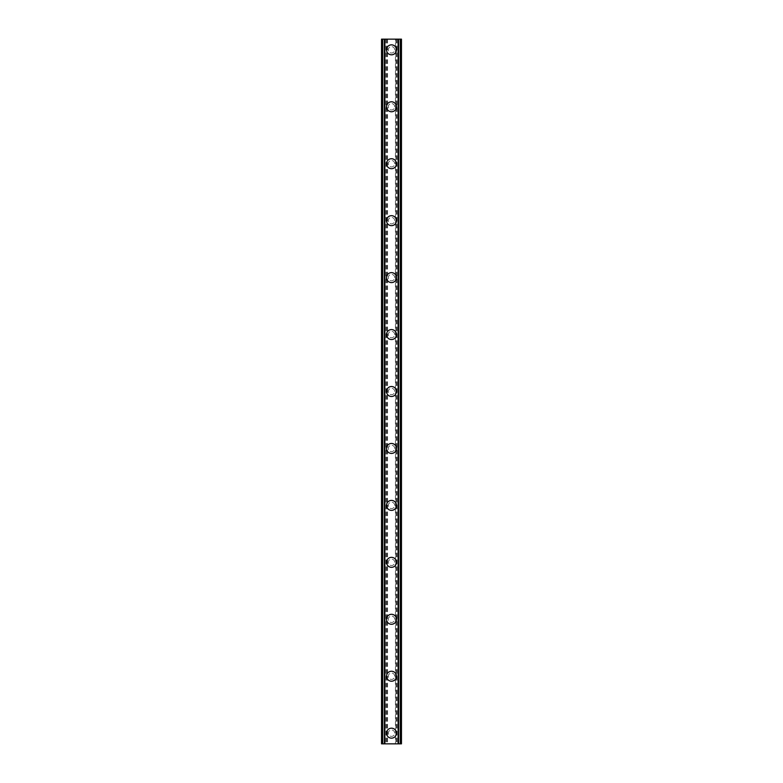 <?xml version="1.0" encoding="UTF-8"?>
<svg xmlns="http://www.w3.org/2000/svg" width="783" height="783" viewBox="0 0 783 783"><rect width="100%" height="100%" fill="white"/><g stroke="black" fill="none" stroke-linecap="round" stroke-linejoin="round"><path stroke-width="0.59" stroke-dasharray="3.92 2.94" d="M394.701 733.172A3.201 3.201 0 0 0 391.5 729.971A3.201 3.201 0 0 0 388.299 733.172A3.201 3.201 0 0 0 391.5 736.372A3.201 3.201 0 0 0 394.701 733.172A3.201 3.201 0 0 0 391.5 729.971A3.201 3.201 0 0 0 388.299 733.172A3.201 3.201 0 0 0 391.5 736.372A3.201 3.201 0 0 0 394.701 733.172M386.518 733.172A4.982 4.982 0 0 1 391.5 728.19A4.982 4.982 0 0 1 396.482 733.172A4.982 4.982 0 0 0 391.5 728.19A4.982 4.982 0 0 0 386.518 733.172A4.982 4.982 0 0 0 391.5 738.154A4.982 4.982 0 0 0 396.482 733.172A4.982 4.982 0 0 0 391.5 728.19A4.982 4.982 0 0 0 386.518 733.172A4.982 4.982 0 0 0 391.5 738.154A4.982 4.982 0 0 0 396.482 733.172A4.982 4.982 0 0 1 391.5 738.154A4.982 4.982 0 0 1 386.518 733.172M394.701 676.228A3.201 3.201 0 0 0 391.5 673.028A3.201 3.201 0 0 0 388.299 676.228A3.201 3.201 0 0 0 391.5 679.429A3.201 3.201 0 0 0 394.701 676.228A3.201 3.201 0 0 0 391.5 673.028A3.201 3.201 0 0 0 388.299 676.228A3.201 3.201 0 0 0 391.5 679.429A3.201 3.201 0 0 0 394.701 676.228M386.518 676.228A4.982 4.982 0 0 1 391.5 671.246A4.982 4.982 0 0 1 396.482 676.228A4.982 4.982 0 0 0 391.5 671.246A4.982 4.982 0 0 0 386.518 676.228A4.982 4.982 0 0 0 391.5 681.21A4.982 4.982 0 0 0 396.482 676.228A4.982 4.982 0 0 0 391.5 671.246A4.982 4.982 0 0 0 386.518 676.228A4.982 4.982 0 0 0 391.5 681.21A4.982 4.982 0 0 0 396.482 676.228A4.982 4.982 0 0 1 391.5 681.21A4.982 4.982 0 0 1 386.518 676.228M394.701 619.284A3.201 3.201 0 0 0 391.5 616.074A3.201 3.201 0 0 0 388.299 619.284A3.201 3.201 0 0 0 391.5 622.485A3.201 3.201 0 0 0 394.701 619.284A3.201 3.201 0 0 0 391.5 616.074A3.201 3.201 0 0 0 388.299 619.284A3.201 3.201 0 0 0 391.5 622.485A3.201 3.201 0 0 0 394.701 619.284M386.518 619.284A4.982 4.982 0 0 1 391.5 614.303A4.982 4.982 0 0 1 396.482 619.284A4.982 4.982 0 0 0 391.5 614.303A4.982 4.982 0 0 0 386.518 619.284A4.982 4.982 0 0 0 391.5 624.266A4.982 4.982 0 0 0 396.482 619.284A4.982 4.982 0 0 0 391.5 614.303A4.982 4.982 0 0 0 386.518 619.284A4.982 4.982 0 0 0 391.5 624.266A4.982 4.982 0 0 0 396.482 619.284A4.982 4.982 0 0 1 391.5 624.266A4.982 4.982 0 0 1 386.518 619.284M394.701 562.341A3.201 3.201 0 0 0 391.5 559.131A3.201 3.201 0 0 0 388.299 562.341A3.201 3.201 0 0 0 391.5 565.541A3.201 3.201 0 0 0 394.701 562.341A3.201 3.201 0 0 0 391.5 559.131A3.201 3.201 0 0 0 388.299 562.341A3.201 3.201 0 0 0 391.5 565.541A3.201 3.201 0 0 0 394.701 562.341M386.518 562.341A4.982 4.982 0 0 1 391.5 557.349A4.982 4.982 0 0 1 396.482 562.341A4.982 4.982 0 0 0 391.5 557.349A4.982 4.982 0 0 0 386.518 562.341A4.982 4.982 0 0 0 391.5 567.323A4.982 4.982 0 0 0 396.482 562.341A4.982 4.982 0 0 0 391.5 557.349A4.982 4.982 0 0 0 386.518 562.341A4.982 4.982 0 0 0 391.5 567.323A4.982 4.982 0 0 0 396.482 562.341A4.982 4.982 0 0 1 391.5 567.323A4.982 4.982 0 0 1 386.518 562.341M394.701 505.387A3.201 3.201 0 0 0 391.5 502.187A3.201 3.201 0 0 0 388.299 505.387A3.201 3.201 0 0 0 391.5 508.598A3.201 3.201 0 0 0 394.701 505.387A3.201 3.201 0 0 0 391.5 502.187A3.201 3.201 0 0 0 388.299 505.387A3.201 3.201 0 0 0 391.5 508.598A3.201 3.201 0 0 0 394.701 505.387M386.518 505.387A4.982 4.982 0 0 1 391.5 500.406A4.982 4.982 0 0 1 396.482 505.387A4.982 4.982 0 0 0 391.5 500.406A4.982 4.982 0 0 0 386.518 505.387A4.982 4.982 0 0 0 391.5 510.369A4.982 4.982 0 0 0 396.482 505.387A4.982 4.982 0 0 0 391.5 500.406A4.982 4.982 0 0 0 386.518 505.387A4.982 4.982 0 0 0 391.5 510.369A4.982 4.982 0 0 0 396.482 505.387A4.982 4.982 0 0 1 391.5 510.369A4.982 4.982 0 0 1 386.518 505.387M394.701 448.444A3.201 3.201 0 0 0 391.5 445.243A3.201 3.201 0 0 0 388.299 448.444A3.201 3.201 0 0 0 391.5 451.644A3.201 3.201 0 0 0 394.701 448.444A3.201 3.201 0 0 0 391.5 445.243A3.201 3.201 0 0 0 388.299 448.444A3.201 3.201 0 0 0 391.5 451.644A3.201 3.201 0 0 0 394.701 448.444M386.518 448.444A4.982 4.982 0 0 1 391.5 443.462A4.982 4.982 0 0 1 396.482 448.444A4.982 4.982 0 0 0 391.5 443.462A4.982 4.982 0 0 0 386.518 448.444A4.982 4.982 0 0 0 391.5 453.426A4.982 4.982 0 0 0 396.482 448.444A4.982 4.982 0 0 0 391.5 443.462A4.982 4.982 0 0 0 386.518 448.444A4.982 4.982 0 0 0 391.5 453.426A4.982 4.982 0 0 0 396.482 448.444A4.982 4.982 0 0 1 391.5 453.426A4.982 4.982 0 0 1 386.518 448.444M394.701 391.5A3.201 3.201 0 0 0 391.5 388.299A3.201 3.201 0 0 0 388.299 391.5A3.201 3.201 0 0 0 391.5 394.701A3.201 3.201 0 0 0 394.701 391.5A3.201 3.201 0 0 0 391.5 388.299A3.201 3.201 0 0 0 388.299 391.5A3.201 3.201 0 0 0 391.5 394.701A3.201 3.201 0 0 0 394.701 391.5M386.518 391.5A4.982 4.982 0 0 1 391.5 386.518A4.982 4.982 0 0 1 396.482 391.5A4.982 4.982 0 0 0 391.5 386.518A4.982 4.982 0 0 0 386.518 391.5A4.982 4.982 0 0 0 391.5 396.482A4.982 4.982 0 0 0 396.482 391.5A4.982 4.982 0 0 0 391.5 386.518A4.982 4.982 0 0 0 386.518 391.5A4.982 4.982 0 0 0 391.5 396.482A4.982 4.982 0 0 0 396.482 391.5A4.982 4.982 0 0 1 391.5 396.482A4.982 4.982 0 0 1 386.518 391.5M394.701 334.556A3.201 3.201 0 0 0 391.5 331.356A3.201 3.201 0 0 0 388.299 334.556A3.201 3.201 0 0 0 391.5 337.757A3.201 3.201 0 0 0 394.701 334.556A3.201 3.201 0 0 0 391.5 331.356A3.201 3.201 0 0 0 388.299 334.556A3.201 3.201 0 0 0 391.5 337.757A3.201 3.201 0 0 0 394.701 334.556M386.518 334.556A4.982 4.982 0 0 1 391.5 329.574A4.982 4.982 0 0 1 396.482 334.556A4.982 4.982 0 0 0 391.5 329.574A4.982 4.982 0 0 0 386.518 334.556A4.982 4.982 0 0 0 391.5 339.538A4.982 4.982 0 0 0 396.482 334.556A4.982 4.982 0 0 0 391.5 329.574A4.982 4.982 0 0 0 386.518 334.556A4.982 4.982 0 0 0 391.5 339.538A4.982 4.982 0 0 0 396.482 334.556A4.982 4.982 0 0 1 391.5 339.538A4.982 4.982 0 0 1 386.518 334.556M394.701 277.613A3.201 3.201 0 0 0 391.5 274.402A3.201 3.201 0 0 0 388.299 277.613A3.201 3.201 0 0 0 391.5 280.813A3.201 3.201 0 0 0 394.701 277.613A3.201 3.201 0 0 0 391.5 274.402A3.201 3.201 0 0 0 388.299 277.613A3.201 3.201 0 0 0 391.5 280.813A3.201 3.201 0 0 0 394.701 277.613M386.518 277.613A4.982 4.982 0 0 1 391.5 272.631A4.982 4.982 0 0 1 396.482 277.613A4.982 4.982 0 0 0 391.5 272.631A4.982 4.982 0 0 0 386.518 277.613A4.982 4.982 0 0 0 391.5 282.594A4.982 4.982 0 0 0 396.482 277.613A4.982 4.982 0 0 0 391.5 272.631A4.982 4.982 0 0 0 386.518 277.613A4.982 4.982 0 0 0 391.5 282.594A4.982 4.982 0 0 0 396.482 277.613A4.982 4.982 0 0 1 391.5 282.594A4.982 4.982 0 0 1 386.518 277.613M394.701 220.659A3.201 3.201 0 0 0 391.5 217.459A3.201 3.201 0 0 0 388.299 220.659A3.201 3.201 0 0 0 391.5 223.869A3.201 3.201 0 0 0 394.701 220.659A3.201 3.201 0 0 0 391.5 217.459A3.201 3.201 0 0 0 388.299 220.659A3.201 3.201 0 0 0 391.5 223.869A3.201 3.201 0 0 0 394.701 220.659M386.518 220.659A4.982 4.982 0 0 1 391.5 215.677A4.982 4.982 0 0 1 396.482 220.659A4.982 4.982 0 0 0 391.5 215.677A4.982 4.982 0 0 0 386.518 220.659A4.982 4.982 0 0 0 391.5 225.651A4.982 4.982 0 0 0 396.482 220.659A4.982 4.982 0 0 0 391.5 215.677A4.982 4.982 0 0 0 386.518 220.659A4.982 4.982 0 0 0 391.5 225.651A4.982 4.982 0 0 0 396.482 220.659A4.982 4.982 0 0 1 391.5 225.651A4.982 4.982 0 0 1 386.518 220.659M394.701 163.716A3.201 3.201 0 0 0 391.5 160.515A3.201 3.201 0 0 0 388.299 163.716A3.201 3.201 0 0 0 391.5 166.926A3.201 3.201 0 0 0 394.701 163.716A3.201 3.201 0 0 0 391.5 160.515A3.201 3.201 0 0 0 388.299 163.716A3.201 3.201 0 0 0 391.5 166.926A3.201 3.201 0 0 0 394.701 163.716M386.518 163.716A4.982 4.982 0 0 1 391.5 158.734A4.982 4.982 0 0 1 396.482 163.716A4.982 4.982 0 0 0 391.5 158.734A4.982 4.982 0 0 0 386.518 163.716A4.982 4.982 0 0 0 391.5 168.697A4.982 4.982 0 0 0 396.482 163.716A4.982 4.982 0 0 0 391.5 158.734A4.982 4.982 0 0 0 386.518 163.716A4.982 4.982 0 0 0 391.5 168.697A4.982 4.982 0 0 0 396.482 163.716A4.982 4.982 0 0 1 391.5 168.697A4.982 4.982 0 0 1 386.518 163.716M394.701 106.772A3.201 3.201 0 0 0 391.5 103.571A3.201 3.201 0 0 0 388.299 106.772A3.201 3.201 0 0 0 391.5 109.972A3.201 3.201 0 0 0 394.701 106.772A3.201 3.201 0 0 0 391.5 103.571A3.201 3.201 0 0 0 388.299 106.772A3.201 3.201 0 0 0 391.5 109.972A3.201 3.201 0 0 0 394.701 106.772M386.518 106.772A4.982 4.982 0 0 1 391.5 101.79A4.982 4.982 0 0 1 396.482 106.772A4.982 4.982 0 0 0 391.5 101.79A4.982 4.982 0 0 0 386.518 106.772A4.982 4.982 0 0 0 391.5 111.754A4.982 4.982 0 0 0 396.482 106.772A4.982 4.982 0 0 0 391.5 101.79A4.982 4.982 0 0 0 386.518 106.772A4.982 4.982 0 0 0 391.5 111.754A4.982 4.982 0 0 0 396.482 106.772A4.982 4.982 0 0 1 391.5 111.754A4.982 4.982 0 0 1 386.518 106.772M394.701 49.828A3.201 3.201 0 0 0 391.5 46.628A3.201 3.201 0 0 0 388.299 49.828A3.201 3.201 0 0 0 391.5 53.029A3.201 3.201 0 0 0 394.701 49.828A3.201 3.201 0 0 0 391.5 46.628A3.201 3.201 0 0 0 388.299 49.828A3.201 3.201 0 0 0 391.5 53.029A3.201 3.201 0 0 0 394.701 49.828M386.518 49.828A4.982 4.982 0 0 1 391.5 44.846A4.982 4.982 0 0 1 396.482 49.828A4.982 4.982 0 0 0 391.5 44.846A4.982 4.982 0 0 0 386.518 49.828A4.982 4.982 0 0 0 391.5 54.81A4.982 4.982 0 0 0 396.482 49.828A4.982 4.982 0 0 0 391.5 44.846A4.982 4.982 0 0 0 386.518 49.828A4.982 4.982 0 0 0 391.5 54.81A4.982 4.982 0 0 0 396.482 49.828A4.982 4.982 0 0 1 391.5 54.81A4.982 4.982 0 0 1 386.518 49.828M393.976 39.15L392.107 39.16L393.976 39.15M392.107 39.15L394.221 39.16L392.107 39.16M389.259 39.15L390.365 39.15L389.239 39.16M390.365 39.15L388.388 39.15L390.365 39.16M388.388 39.15L390.874 39.15L388.388 39.16M395.454 39.15L401.464 39.15L398.283 39.15L398.283 743.85L401.464 743.85L381.536 743.85L384.717 743.85L381.536 743.85L381.536 39.15L395.454 39.15L395.454 743.85M382.681 39.15L384.884 39.15L381.536 39.15L382.681 39.15L382.681 743.85M398.606 39.15L401.464 39.15L401.464 743.85L398.616 743.85M398.283 39.15L398.116 743.85L398.283 39.15M389.024 743.85L390.893 743.84L389.024 743.85M390.893 743.85L388.779 743.84L390.893 743.84M392.909 743.85L393.418 743.85L392.909 743.84M393.467 743.85L392.949 743.85L393.467 743.84M384.884 743.85L384.884 39.15L384.884 743.85M387.546 39.15L387.546 743.85M387.194 39.15L387.194 743.85M386.342 39.15L386.342 743.85M385.98 39.15L385.98 743.85M382.603 39.15L382.603 743.85M384.57 39.15L384.57 743.85M384.394 39.15L384.394 743.85M381.536 39.15L381.536 743.85M398.43 39.15L398.43 743.85M398.116 39.15L398.116 743.85L398.116 39.15M401.464 39.15L401.464 743.85M400.397 39.15L400.397 743.85M397.02 39.15L397.02 743.85M396.658 39.15L396.658 743.85M395.806 39.15L395.806 743.85M381.703 39.15L381.703 743.85M384.717 39.15L384.717 743.85L384.717 39.15M382.427 39.15L382.427 743.85M381.664 39.15L381.664 743.85M401.336 39.15L401.336 743.85M400.573 39.15L400.573 743.85M400.319 39.15L400.319 743.85M401.297 39.15L401.297 743.85"/><path stroke-width="1.17" d="M386.518 733.172A4.982 4.982 0 0 1 391.5 728.19A4.982 4.982 0 0 1 396.482 733.172A4.982 4.982 0 0 1 391.5 738.154A4.982 4.982 0 0 1 386.518 733.172M386.518 676.228A4.982 4.982 0 0 1 391.5 671.246A4.982 4.982 0 0 1 396.482 676.228A4.982 4.982 0 0 1 391.5 681.21A4.982 4.982 0 0 1 386.518 676.228M386.518 619.284A4.982 4.982 0 0 1 391.5 614.303A4.982 4.982 0 0 1 396.482 619.284A4.982 4.982 0 0 1 391.5 624.266A4.982 4.982 0 0 1 386.518 619.284M386.518 562.341A4.982 4.982 0 0 1 391.5 557.349A4.982 4.982 0 0 1 396.482 562.341A4.982 4.982 0 0 1 391.5 567.323A4.982 4.982 0 0 1 386.518 562.341M386.518 505.387A4.982 4.982 0 0 1 391.5 500.406A4.982 4.982 0 0 1 396.482 505.387A4.982 4.982 0 0 1 391.5 510.369A4.982 4.982 0 0 1 386.518 505.387M386.518 448.444A4.982 4.982 0 0 1 391.5 443.462A4.982 4.982 0 0 1 396.482 448.444A4.982 4.982 0 0 1 391.5 453.426A4.982 4.982 0 0 1 386.518 448.444M386.518 391.5A4.982 4.982 0 0 1 391.5 386.518A4.982 4.982 0 0 1 396.482 391.5A4.982 4.982 0 0 1 391.5 396.482A4.982 4.982 0 0 1 386.518 391.5M386.518 334.556A4.982 4.982 0 0 1 391.5 329.574A4.982 4.982 0 0 1 396.482 334.556A4.982 4.982 0 0 1 391.5 339.538A4.982 4.982 0 0 1 386.518 334.556M386.518 277.613A4.982 4.982 0 0 1 391.5 272.631A4.982 4.982 0 0 1 396.482 277.613A4.982 4.982 0 0 1 391.5 282.594A4.982 4.982 0 0 1 386.518 277.613M386.518 220.659A4.982 4.982 0 0 1 391.5 215.677A4.982 4.982 0 0 1 396.482 220.659A4.982 4.982 0 0 1 391.5 225.651A4.982 4.982 0 0 1 386.518 220.659M386.518 163.716A4.982 4.982 0 0 1 391.5 158.734A4.982 4.982 0 0 1 396.482 163.716A4.982 4.982 0 0 1 391.5 168.697A4.982 4.982 0 0 1 386.518 163.716M386.518 106.772A4.982 4.982 0 0 1 391.5 101.79A4.982 4.982 0 0 1 396.482 106.772A4.982 4.982 0 0 1 391.5 111.754A4.982 4.982 0 0 1 386.518 106.772M386.518 49.828A4.982 4.982 0 0 1 391.5 44.846A4.982 4.982 0 0 1 396.482 49.828A4.982 4.982 0 0 1 391.5 54.81A4.982 4.982 0 0 1 386.518 49.828M400.319 39.15L381.536 39.15L381.536 743.85L401.464 743.85L401.464 39.15L400.319 39.15L400.319 743.85M384.384 39.15L384.394 743.85L384.384 39.15M398.616 743.85L398.606 39.15L398.616 743.85M381.536 39.15L381.536 743.85M384.854 39.15L384.854 743.85M398.146 39.15L398.146 743.85M401.464 39.15L401.464 743.85M381.664 39.15L381.664 743.85M382.437 39.15L382.437 743.85M382.681 39.15L382.681 743.85M384.512 39.15L384.512 743.85M398.488 39.15L398.488 743.85M400.563 39.15L400.563 743.85M401.336 39.15L401.336 743.85"/></g></svg>
